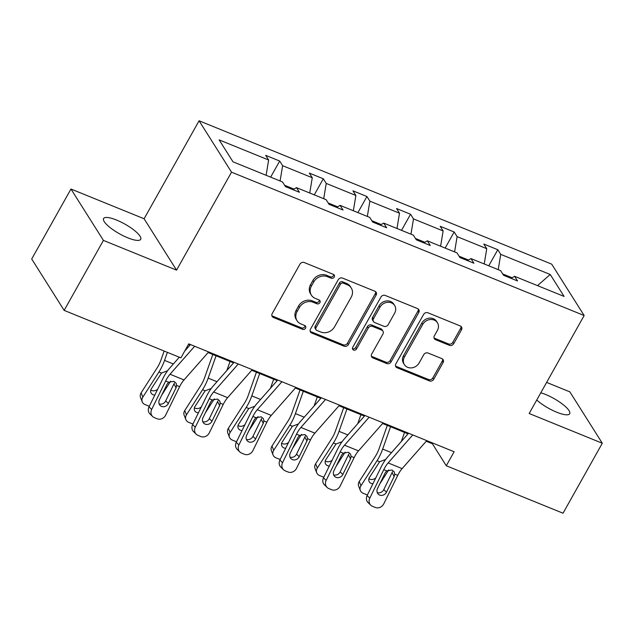 <?xml version="1.0" encoding="UTF-8"?>
<svg xmlns="http://www.w3.org/2000/svg" width="634" height="634" viewBox="0 0 634 634"><rect width="100%" height="100%" fill="white"/><g stroke="black" fill="none" stroke-linecap="round" stroke-linejoin="round"><path stroke-width="0.95" d="M334.245 277.082A2.282 1.989 147.7 0 0 333.397 274.379L304.233 262.524A3.265 2.837 147.7 0 0 299.953 264.156L272.192 313.608A3.265 2.837 147.7 0 0 272.184 316.469A3.265 2.837 147.7 0 0 273.397 317.476L302.561 329.331A2.282 1.989 147.7 0 0 304.724 325.488L300.944 323.95A10.445 9.082 147.7 0 1 297.053 320.733A10.445 9.082 147.7 0 1 297.1 311.587L299.406 307.466A10.445 9.082 147.7 0 1 313.125 302.244L316.905 303.781A2.282 1.989 147.7 0 0 319.06 299.93L315.288 298.4A10.445 9.082 147.7 0 1 311.389 295.182A10.445 9.082 147.7 0 1 311.437 286.037L313.751 281.916A10.445 9.082 147.7 0 1 327.469 276.693L331.241 278.223A2.282 1.989 147.7 0 0 334.245 277.082M311.389 295.182L310.509 293.796A10.445 9.082 147.7 0 1 310.557 284.642L312.871 280.521A10.445 9.082 147.7 0 1 326.589 275.299L330.362 276.836A2.282 1.989 147.7 0 0 333.642 274.498M271.859 315.7A3.265 2.837 147.7 0 0 272.517 316.089L301.681 327.944A2.282 1.989 147.7 0 0 304.962 325.607M297.053 320.733L296.173 319.346A10.445 9.082 147.7 0 1 296.221 310.2L298.535 306.079A10.445 9.082 147.7 0 1 312.253 300.857L316.025 302.386A2.282 1.989 147.7 0 0 319.298 300.048M536.744 400.022A21.279 5.555 29.3 0 0 556.731 412.219A21.279 5.555 29.3 0 0 569.681 413.748A21.279 5.555 29.3 0 0 545.509 394.443A21.279 5.555 29.3 0 0 540.802 392.787M116.537 220.046A21.279 5.555 29.3 0 0 103.596 218.516A21.279 5.555 29.3 0 0 127.767 237.813A21.279 5.555 29.3 0 0 140.708 239.343A21.279 5.555 29.3 0 0 116.537 220.046M449.411 345.332A3.265 2.837 147.7 0 0 453.698 343.707L461.481 329.831A3.265 2.837 147.7 0 0 461.497 326.97A3.265 2.837 147.7 0 0 460.284 325.963L427.895 312.792A3.265 2.837 147.7 0 0 423.607 314.424L395.854 363.884A3.265 2.837 147.7 0 0 395.838 366.745A3.265 2.837 147.7 0 0 397.05 367.752L429.44 380.915A3.265 2.837 147.7 0 0 433.727 379.283L443.134 362.521A3.265 2.837 147.7 0 0 443.15 359.668A3.265 2.837 147.7 0 0 441.93 358.662L428.069 353.027A3.265 2.837 147.7 0 0 423.781 354.66L419.122 362.965A8.733 7.592 147.7 0 1 411.735 367.855A8.733 7.592 147.7 0 1 404.397 364.645A8.733 7.592 147.7 0 1 404.437 356.997L422.704 324.442A8.733 7.592 147.7 0 1 430.09 319.552A8.733 7.592 147.7 0 1 437.428 322.761A8.733 7.592 147.7 0 1 437.389 330.409L434.345 335.838A3.265 2.837 147.7 0 0 434.33 338.691A3.265 2.837 147.7 0 0 435.55 339.697L449.411 345.332L448.531 343.945A3.265 2.837 147.7 0 0 452.819 342.312L460.609 328.436A3.265 2.837 147.7 0 0 460.942 326.351M529.176 413.503L602.3 443.237L563.032 513.215L446.281 465.752L454.134 451.757L188.758 343.858L180.904 357.853L64.153 310.391L103.421 240.405L176.553 270.139L231.529 172.163L584.152 315.534L529.176 413.503M376.12 295.119A3.265 2.837 147.7 0 0 376.136 292.266A3.265 2.837 147.7 0 0 374.916 291.26L342.526 278.088A3.265 2.837 147.7 0 0 338.239 279.721L310.486 329.181A3.265 2.837 147.7 0 0 310.47 332.034A3.265 2.837 147.7 0 0 311.69 333.04L344.08 346.212A3.265 2.837 147.7 0 0 348.367 344.579L376.12 295.119L375.241 293.732A3.265 2.837 147.7 0 0 375.574 291.64M385.21 295.444L417.6 308.607A3.265 2.837 147.7 0 1 418.812 309.614A3.265 2.837 147.7 0 1 418.805 312.475L391.043 361.935A3.265 2.837 147.7 0 1 386.764 363.567L372.895 357.925A3.265 2.837 147.7 0 1 371.683 356.926A3.265 2.837 147.7 0 1 371.698 354.065L382.952 334.007A3.265 2.837 147.7 0 0 382.968 331.146A3.265 2.837 147.7 0 0 381.747 330.14L372.554 326.407A3.265 2.837 147.7 0 0 368.267 328.04L356.546 348.922A2.282 1.989 147.7 0 1 352.702 347.353L380.923 297.077A3.265 2.837 147.7 0 1 385.21 295.444M602.3 443.237L569.847 391.852L546.619 382.413M176.553 270.139L144.1 218.762L70.968 189.027L103.421 240.405M70.968 189.027L31.7 259.005L64.153 310.391M511.075 278.334L514.594 276.313L517.534 280.965L503.554 275.275L500.614 270.623L470.975 258.577L473.907 263.229L459.927 257.539L456.987 252.887L427.348 240.841L430.288 245.493L416.3 239.803L413.368 235.151L383.721 223.105L386.661 227.757L372.681 222.066L369.741 217.414L340.101 205.368L343.042 210.02L329.054 204.33L326.122 199.678L296.474 187.632L299.414 192.284L285.435 186.594L282.495 181.942L232.995 161.821L219.142 139.884L268.634 160.006L265.701 155.354L279.681 161.036L282.621 165.688L312.261 177.742L309.321 173.09L323.3 178.772L326.241 183.424L355.888 195.478L352.948 190.826L366.928 196.508L369.868 201.16L399.507 213.214L396.567 208.562L410.555 214.244L413.487 218.896L443.134 230.95L440.194 226.298L454.174 231.981L457.114 236.633L486.754 248.686L483.813 244.035L497.801 249.717L500.741 254.369L550.233 274.49L564.094 296.435L514.594 276.313M231.529 172.163L199.076 120.785L551.699 264.148L584.152 315.534M468.463 260.019L459.087 256.207M484.225 263.966L486.754 248.686M454.586 251.912L457.114 236.633M467.456 260.598L470.975 258.577M424.835 242.283L415.46 238.471M440.598 246.23L443.134 230.95M410.959 234.176L413.487 218.896M423.829 242.862L427.348 240.841M381.216 224.547L371.841 220.735M396.979 228.494L399.507 213.214M367.332 216.44L369.868 201.16M380.21 225.125L383.721 223.105M337.589 206.811L328.214 202.999M353.352 210.757L355.888 195.478M323.712 198.704L326.241 183.424M336.583 207.389L340.101 205.368M293.97 189.075L284.595 185.263M309.733 193.021L312.261 177.742M280.085 180.967L282.621 165.688M292.956 189.653L296.474 187.632M266.106 175.285L268.634 160.006M144.1 218.762L199.076 120.785M426.23 441.24L432.38 443.737L446.281 465.752M188.377 344.539L189.923 345.165M208.111 352.559L233.55 362.902M251.73 370.296L277.177 380.638M295.357 388.032L320.796 398.374M338.984 405.768L364.423 416.11M382.603 423.504L408.042 433.846M512.082 277.755L502.707 273.943M432.76 443.063L432.38 443.737M498.205 269.648L500.741 254.369M550.233 274.49L537.505 285.625M270.647 177.132L279.681 161.036M314.274 194.868L323.3 178.772M357.901 212.604L366.928 196.508M401.52 230.34L410.555 214.244M445.147 248.076L454.174 231.981M488.766 265.812L497.801 249.717M310.153 331.265A3.265 2.837 147.7 0 0 310.811 331.653L343.2 344.825A3.265 2.837 147.7 0 0 347.487 343.192L375.241 293.732M343.39 283.16A2.282 1.989 147.7 0 0 340.387 284.309L316.025 327.715A2.282 1.989 147.7 0 0 316.865 330.425L320.844 332.042A10.445 9.082 147.7 0 0 334.562 326.819L351.22 297.148A10.445 9.082 147.7 0 0 351.268 287.994A10.445 9.082 147.7 0 0 347.369 284.785L343.39 283.16L342.511 281.773A2.282 1.989 147.7 0 0 339.507 282.915L340.387 284.309M316.017 329.72L315.138 328.333A2.282 1.989 147.7 0 1 315.146 326.328L339.507 282.915M351.268 287.994L350.388 286.608A10.445 9.082 147.7 0 0 346.489 283.39L347.369 284.785M342.511 281.773L346.489 283.39M371.358 356.157A3.265 2.837 147.7 0 0 372.023 356.538L385.884 362.173A3.265 2.837 147.7 0 0 390.172 360.54L417.925 311.088A3.265 2.837 147.7 0 0 418.258 308.996M382.968 331.146L382.088 329.759A3.265 2.837 147.7 0 0 380.875 328.753L371.675 325.012A3.265 2.837 147.7 0 0 367.387 326.645L355.674 347.527L356.546 348.922M352.433 348.557A2.282 1.989 147.7 0 0 355.674 347.527M394.633 313.196A8.733 7.592 147.7 0 0 394.673 305.548A8.733 7.592 147.7 0 0 387.326 302.331A8.733 7.592 147.7 0 0 379.948 307.221L373.505 318.696A3.265 2.837 147.7 0 0 373.497 321.557A3.265 2.837 147.7 0 0 374.71 322.555L383.911 326.296A3.265 2.837 147.7 0 0 388.19 324.663L394.633 313.196M394.673 305.548L393.793 304.154A8.733 7.592 147.7 0 0 386.455 300.944A8.733 7.592 147.7 0 0 379.069 305.834L379.948 307.221M373.497 321.557L372.618 320.162A3.265 2.837 147.7 0 1 372.633 317.309L379.069 305.834M434.013 337.922A3.265 2.837 147.7 0 0 434.67 338.31L448.531 343.945M437.428 322.761L436.557 321.375A8.733 7.592 147.7 0 0 429.21 318.157A8.733 7.592 147.7 0 0 421.832 323.047L422.704 324.442M404.397 364.645L403.517 363.258A8.733 7.592 147.7 0 1 403.557 355.611L421.832 323.047M395.513 365.976A3.265 2.837 147.7 0 0 396.179 366.357L428.568 379.528A3.265 2.837 147.7 0 0 432.856 377.896L442.255 361.134A3.265 2.837 147.7 0 0 442.595 359.042M164.135 351.038L160.996 359.946A16.627 6.974 112.1 0 1 157.248 367.68L141.144 392.803L142.824 397.13A6.649 5.516 158.7 0 0 142.222 401.813A6.649 5.516 158.7 0 0 145.083 404.603L147.88 405.744A6.649 5.516 158.7 0 0 149.37 406.148M167.384 352.361L164.547 360.397A24.94 10.461 112.1 0 1 158.928 371.999L142.824 397.13M170.681 381.161L161.694 395.188M154.775 395.133A5.318 4.414 -21.3 0 1 153.159 394.76A5.318 4.414 -21.3 0 1 150.868 392.525A5.318 4.414 -21.3 0 1 151.352 388.777L161.527 373.054L166.988 370.969M142.222 401.813L140.542 397.494A6.649 5.516 -21.3 0 1 141.144 392.803M150.765 390.076A5.318 4.414 158.7 0 0 151.471 390.441A5.318 4.414 158.7 0 0 157.7 389.181M208.649 351.949L184.011 379.932A16.627 6.974 -67.9 0 0 179.628 386.669L165.648 415.151A6.649 5.952 133.9 0 1 157.161 418.781L154.363 417.64A6.649 5.952 133.9 0 1 152.651 416.53A6.649 5.952 133.9 0 1 151.669 409.469L165.648 380.979L168.66 382.207L173.978 381.343L176.117 383.245L176.617 385.44L176.038 387.834L168.351 403.501A5.318 4.763 -46.1 0 1 161.559 406.41A5.318 4.763 -46.1 0 1 160.188 405.514A5.318 4.763 -46.1 0 1 159.396 399.864L167.091 384.196L168.66 382.207M190.462 344.555L184.676 351.125M179.319 357.211L169.547 368.306A24.94 10.461 -67.9 0 0 162.978 378.419L148.998 406.901L151.669 409.469M194.67 346.259L170.023 374.242A16.627 6.974 -67.9 0 0 165.648 380.979M152.651 416.53L149.981 413.962A6.649 5.952 -46.1 0 1 148.998 406.901M159.142 403.937A5.318 4.763 133.9 0 0 165.68 400.934L174.366 383.047M212.81 354.469L204.616 377.682A16.627 6.974 112.1 0 1 200.867 385.417L184.763 410.539L186.451 414.866A6.649 5.516 158.7 0 0 185.849 419.549A6.649 5.516 158.7 0 0 188.71 422.339L191.5 423.48A6.649 5.516 158.7 0 0 192.998 423.884M216.059 355.793L208.174 378.133A24.94 10.461 112.1 0 1 202.555 389.736L186.451 414.866M230.047 361.475L226.853 370.502M214.308 398.897L205.321 412.924M198.402 412.869A5.318 4.414 -21.3 0 1 196.778 412.496A5.318 4.414 -21.3 0 1 194.487 410.261A5.318 4.414 -21.3 0 1 194.971 406.513L205.147 390.79L210.615 388.705M185.849 419.549L184.161 415.23A6.649 5.516 -21.3 0 1 184.763 410.539M194.384 407.813A5.318 4.414 158.7 0 0 195.098 408.177A5.318 4.414 158.7 0 0 201.319 406.917M256.437 372.206L248.243 395.418A16.627 6.974 112.1 0 1 244.494 403.153L228.391 428.275L230.071 432.602A6.649 5.516 158.7 0 0 229.468 437.286A6.649 5.516 158.7 0 0 232.329 440.075L235.127 441.216A6.649 5.516 158.7 0 0 236.617 441.621M259.686 373.529L251.793 395.87A24.94 10.461 112.1 0 1 246.174 407.472L230.071 432.602M273.666 379.211L270.48 388.238M257.927 416.633L248.94 430.66M242.022 430.605A5.318 4.414 -21.3 0 1 240.405 430.232A5.318 4.414 -21.3 0 1 238.115 427.998A5.318 4.414 -21.3 0 1 238.598 424.249L248.774 408.526L254.242 406.442M229.468 437.286L227.788 432.967A6.649 5.516 -21.3 0 1 228.391 428.275M238.012 425.549A5.318 4.414 158.7 0 0 238.717 425.913A5.318 4.414 158.7 0 0 244.946 424.653M252.277 369.685L227.63 397.669A16.627 6.974 -67.9 0 0 223.255 404.405L209.275 432.887A6.649 5.952 133.9 0 1 200.78 436.517L197.99 435.376A6.649 5.952 133.9 0 1 196.271 434.266A6.649 5.952 133.9 0 1 195.288 427.205L209.275 398.715L212.287 399.943L217.605 399.079L219.744 400.981L220.244 403.176L219.657 405.57L211.97 421.238A5.318 4.763 -46.1 0 1 205.178 424.146A5.318 4.763 -46.1 0 1 203.807 423.25A5.318 4.763 -46.1 0 1 203.023 417.6L210.71 401.932L212.287 399.943M234.089 362.291L213.167 386.043A24.94 10.461 -67.9 0 0 206.605 396.155L192.625 424.637L195.288 427.205M238.289 363.995L213.65 391.978A16.627 6.974 -67.9 0 0 209.275 398.715M196.271 434.266L193.608 431.699A6.649 5.952 -46.1 0 1 192.625 424.637M202.761 421.665A5.318 4.763 133.9 0 0 209.307 418.67L217.993 400.783M295.896 387.422L271.257 415.405A16.627 6.974 -67.9 0 0 266.874 422.141L252.895 450.623A6.649 5.952 133.9 0 1 244.407 454.253L241.609 453.112A6.649 5.952 133.9 0 1 239.898 452.002A6.649 5.952 133.9 0 1 238.915 444.941L252.895 416.451L255.906 417.679L261.224 416.815L263.364 418.717L263.863 420.913L263.284 423.306L255.597 438.974A5.318 4.763 -46.1 0 1 248.805 441.882A5.318 4.763 -46.1 0 1 247.434 440.987A5.318 4.763 -46.1 0 1 246.65 435.336L254.337 419.668L255.906 417.679M277.716 380.028L256.794 403.779A24.94 10.461 -67.9 0 0 250.232 413.883L236.244 442.374L238.915 444.941M281.916 381.731L257.277 409.715A16.627 6.974 -67.9 0 0 252.895 416.451M239.898 452.002L237.227 449.435A6.649 5.952 -46.1 0 1 236.244 442.374M246.388 439.402A5.318 4.763 133.9 0 0 252.926 436.406L261.612 418.519M300.056 389.942L291.862 413.154A16.627 6.974 112.1 0 1 288.121 420.889L272.018 446.011L273.698 450.338A6.649 5.516 158.7 0 0 273.096 455.022A6.649 5.516 158.7 0 0 275.956 457.811L278.754 458.953A6.649 5.516 158.7 0 0 280.244 459.349M303.306 391.265L295.42 413.606A24.94 10.461 112.1 0 1 289.801 425.208L273.698 450.338M317.293 396.947L314.099 405.974M301.554 434.369L292.567 448.396M285.649 448.341A5.318 4.414 -21.3 0 1 284.024 447.969A5.318 4.414 -21.3 0 1 281.742 445.734A5.318 4.414 -21.3 0 1 282.217 441.985L292.393 426.262L297.861 424.178M273.096 455.022L271.407 450.703A6.649 5.516 -21.3 0 1 272.018 446.011M281.639 443.285A5.318 4.414 158.7 0 0 282.344 443.649A5.318 4.414 158.7 0 0 288.565 442.389M339.523 405.158L314.876 433.141A16.627 6.974 -67.9 0 0 310.502 439.877L296.522 468.36A6.649 5.952 133.9 0 1 288.034 471.989L285.237 470.848A6.649 5.952 133.9 0 1 283.517 469.739A6.649 5.952 133.9 0 1 282.542 462.677L296.522 434.187L299.533 435.415L304.851 434.552L306.991 436.454L307.49 438.649L306.911 441.042L299.216 456.71A5.318 4.763 -46.1 0 1 292.425 459.618A5.318 4.763 -46.1 0 1 291.054 458.723A5.318 4.763 -46.1 0 1 290.269 453.072L297.956 437.405L299.533 435.415M321.335 397.764L300.421 421.515A24.94 10.461 -67.9 0 0 293.851 431.619L279.871 460.11L282.542 462.677M325.535 399.468L300.896 427.451A16.627 6.974 -67.9 0 0 296.522 434.187M283.517 469.739L280.854 467.171A6.649 5.952 -46.1 0 1 279.871 460.11M290.015 457.138A5.318 4.763 133.9 0 0 296.553 454.142L305.239 436.255M343.683 407.678L335.489 430.89A16.627 6.974 112.1 0 1 331.74 438.625L315.637 463.747L317.325 468.074A6.649 5.516 158.7 0 0 316.715 472.758A6.649 5.516 158.7 0 0 319.576 475.548L322.373 476.689A6.649 5.516 158.7 0 0 323.863 477.085M346.933 409.001L339.039 431.342A24.94 10.461 112.1 0 1 333.429 442.944L317.325 468.074M360.912 414.684L357.727 423.71M345.181 452.105L336.186 466.133M329.268 466.077A5.318 4.414 -21.3 0 1 327.651 465.705A5.318 4.414 -21.3 0 1 325.361 463.47A5.318 4.414 -21.3 0 1 325.844 459.721L336.02 443.998L341.488 441.914M316.715 472.758L315.035 468.439A6.649 5.516 -21.3 0 1 315.637 463.747M325.258 461.021A5.318 4.414 158.7 0 0 325.963 461.386A5.318 4.414 158.7 0 0 332.192 460.125M383.142 422.894L358.503 450.877A16.627 6.974 -67.9 0 0 354.129 457.613L340.141 486.096A6.649 5.952 133.9 0 1 331.653 489.725L328.856 488.584A6.649 5.952 133.9 0 1 327.144 487.475A6.649 5.952 133.9 0 1 326.161 480.413L340.141 451.923L343.152 453.151L348.47 452.288L350.61 454.19L351.109 456.385L350.531 458.778L342.843 474.446A5.318 4.763 -46.1 0 1 336.052 477.354A5.318 4.763 -46.1 0 1 334.681 476.459A5.318 4.763 -46.1 0 1 333.896 470.808L341.583 455.141L343.152 453.151M364.962 415.5L344.04 439.251A24.94 10.461 -67.9 0 0 337.478 449.355L323.498 477.846L326.161 480.413M369.162 417.204L344.524 445.187A16.627 6.974 -67.9 0 0 340.141 451.923M327.144 487.475L324.473 484.907A6.649 5.952 -46.1 0 1 323.498 477.846M333.635 474.874A5.318 4.763 133.9 0 0 340.173 471.878L348.866 453.992M387.311 425.414L379.108 448.626A16.627 6.974 112.1 0 1 375.368 456.361L359.264 481.483L360.944 485.803A6.649 5.516 158.7 0 0 360.342 490.494A6.649 5.516 158.7 0 0 363.203 493.284L366 494.425A6.649 5.516 158.7 0 0 367.49 494.821M390.56 426.737L382.667 449.078A24.94 10.461 112.1 0 1 377.048 460.68L360.944 485.803M404.54 432.42L401.354 441.446M388.8 469.842L379.814 483.869M372.895 483.805A5.318 4.414 -21.3 0 1 371.27 483.441A5.318 4.414 -21.3 0 1 368.988 481.206A5.318 4.414 -21.3 0 1 369.471 477.457L379.647 461.734L385.107 459.65M360.342 490.494L358.662 486.175A6.649 5.516 -21.3 0 1 359.264 481.483M368.885 478.757A5.318 4.414 158.7 0 0 369.59 479.122A5.318 4.414 158.7 0 0 375.811 477.862M426.769 440.63L402.122 468.613A16.627 6.974 -67.9 0 0 397.748 475.349L383.768 503.832A6.649 5.952 133.9 0 1 375.28 507.462L372.483 506.32A6.649 5.952 133.9 0 1 370.771 505.211A6.649 5.952 133.9 0 1 369.788 498.15L383.768 469.659L386.78 470.888L392.097 470.024L394.237 471.926L394.736 474.121L394.158 476.514L386.463 492.182A5.318 4.763 -46.1 0 1 379.671 495.083A5.318 4.763 -46.1 0 1 378.3 494.195A5.318 4.763 -46.1 0 1 377.515 488.545L385.21 472.877L386.78 470.888M408.581 433.236L387.667 456.987A24.94 10.461 -67.9 0 0 381.097 467.092L367.118 495.582L369.788 498.15M412.789 434.94L388.143 462.923A16.627 6.974 -67.9 0 0 383.768 469.659M370.771 505.211L368.1 502.643A6.649 5.952 -46.1 0 1 367.118 495.582M377.262 492.61A5.318 4.763 133.9 0 0 383.8 489.614L392.486 471.728M326.589 275.299L327.469 276.693M312.871 280.521L313.751 281.916M310.557 284.642L311.437 286.037M316.025 302.386L316.905 303.781M312.253 300.857L313.125 302.244M298.535 306.079L299.406 307.466M296.221 310.2L297.1 311.587M301.681 327.944L302.561 329.331M272.517 316.089L273.397 317.476M330.362 276.836L331.241 278.223M347.487 343.192L348.367 344.579M343.2 344.825L344.08 346.212M310.811 331.653L311.69 333.04M315.146 326.328L316.025 327.715M417.925 311.088L418.805 312.475M390.172 360.54L391.043 361.935M385.884 362.173L386.764 363.567M372.023 356.538L372.895 357.925M380.875 328.753L381.747 330.14M371.675 325.012L372.554 326.407M367.387 326.645L368.267 328.04M372.633 317.309L373.505 318.696M434.67 338.31L435.55 339.697M403.557 355.611L404.437 356.997M442.255 361.134L443.134 362.521M432.856 377.896L433.727 379.283M428.568 379.528L429.44 380.915M396.179 366.357L397.05 367.752M460.609 328.436L461.481 329.831M452.819 342.312L453.698 343.707M173.359 363.979L164.547 360.397M161.527 373.054L158.928 371.999M176.617 385.44L179.628 386.669M170.023 374.242L184.011 379.932M165.68 400.934L168.351 403.501M176.038 387.834L174.009 383.966M216.987 381.716L208.174 378.133M205.147 390.79L202.555 389.736M260.606 399.452L251.793 395.87M248.774 408.526L246.174 407.472M220.244 403.176L223.255 404.405M213.65 391.978L227.63 397.669M209.307 418.67L211.97 421.238M219.657 405.57L217.628 401.702M263.863 420.913L266.874 422.141M257.277 409.715L271.257 415.405M252.926 436.406L255.597 438.974M263.284 423.306L261.256 419.439M304.233 417.188L295.42 413.606M292.393 426.262L289.801 425.208M307.49 438.649L310.502 439.877M300.896 427.451L314.876 433.141M296.553 454.142L299.216 456.71M306.911 441.042L304.883 437.175M347.852 434.924L339.039 431.342M336.02 443.998L333.429 442.944M351.109 456.385L354.129 457.613M344.524 445.187L358.503 450.877M340.173 471.878L342.843 474.446M350.531 458.778L348.502 454.911M391.479 452.66L382.667 449.078M379.647 461.734L377.048 460.68M394.736 474.121L397.748 475.349M388.143 462.923L402.122 468.613M383.8 489.614L386.463 492.182M394.158 476.514L392.129 472.647"/></g></svg>
